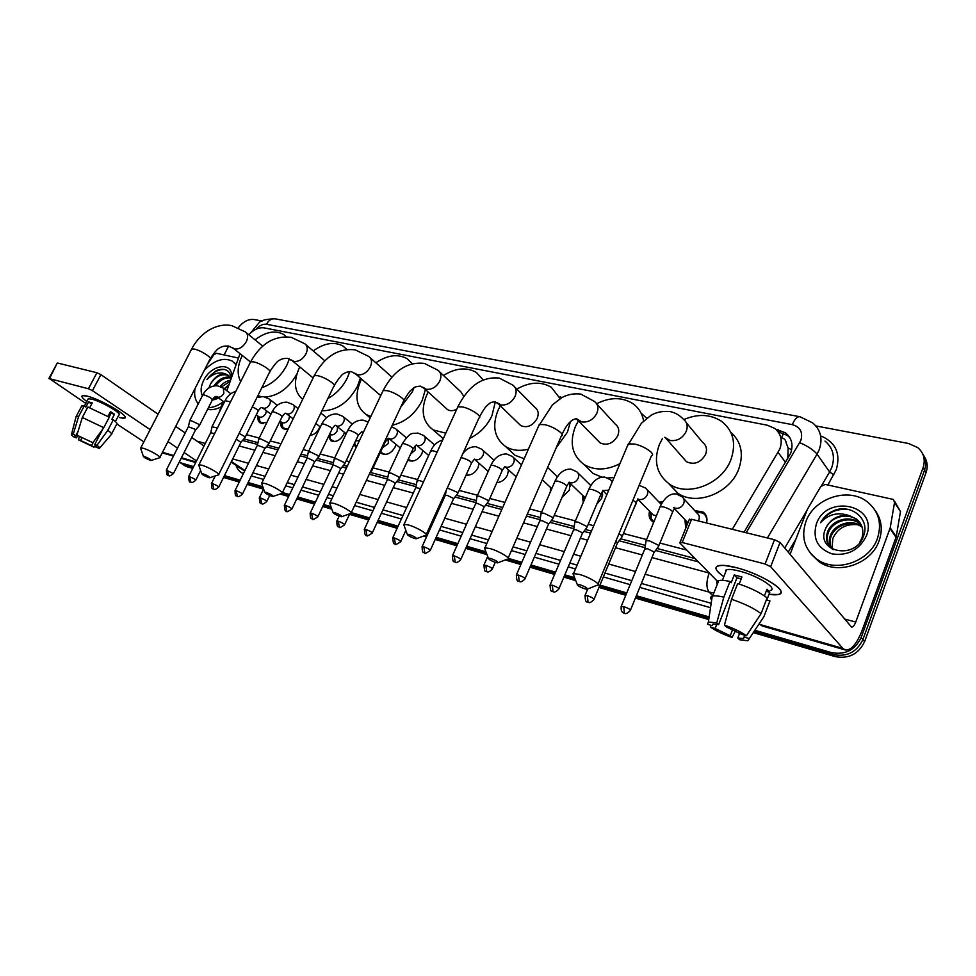 <?xml version="1.0" encoding="UTF-8"?>
<svg xmlns="http://www.w3.org/2000/svg" width="976" height="976" viewBox="0 0 976 976"><rect width="100%" height="100%" fill="white"/><g stroke="black" fill="none" stroke-linecap="round" stroke-linejoin="round"><path stroke-width="1.46" d="M266.851 422.498L260.324 423.011C258.237 421.669 257.518 419.399 258.14 416.191M288.164 429.074L283.223 428.793C281.076 427.403 280.319 425.06 280.954 421.791M319.884 426.622L319.201 428.391C316.956 432.539 313.918 434.869 310.051 435.418L310.112 435.406M344.504 432.392L343.735 434.454C340.112 440.432 335.866 442.567 331.035 440.847L328.412 436.662M356.264 447.289L353.824 444.714M395.939 444.348L395.036 447.13C391.303 453.34 386.85 455.511 381.701 453.62L380.311 452.461M422.828 450.534L421.864 453.755C418.07 460.086 413.507 462.27 408.188 460.306L407.834 460.074M479.082 463.332L478.057 467.638C475.178 472.982 471.176 475.495 466.052 475.153M508.496 469.895L507.508 474.909C505.104 479.631 501.542 482.205 496.821 482.644M569.923 483.169L569.337 490.172L562.042 497.333M550.305 492.063L550.464 487.39M602.46 491.514L601.814 498.199L596.714 504.263M583.221 502.53L582.379 495.076M636.23 503.445L633.192 510.058M653.688 522.355L653.029 521.977C649.504 519.439 648.345 515.853 649.54 511.192M685.762 528.162L684.908 519.635M732.281 529.309L779.812 449.058C782.74 440.457 781.007 433.551 774.615 428.354L767.234 425.194L264.081 327.875C258.896 327.204 253.797 329.485 248.795 334.744M787.754 458.781L788.144 448.033L786.18 442.982C785.912 440.213 784.362 438.468 781.52 437.773L783.606 433.307M243.854 438.907L257.981 442.653M267.656 445.215L278.843 448.179M301.035 454.06L307.55 455.792M317.444 458.415L333.487 462.673M343.503 465.32L347.249 466.321M370.392 472.457L387.875 477.093M398.135 479.814L416.386 484.657M456.402 495.259L476.312 500.542M487.012 503.384L502.689 507.532M527.333 514.071L540.411 517.536M551.452 520.464L574.156 526.491M585.393 529.468L591.48 531.078M620.565 538.789L645.392 545.377M657.043 548.463L695.132 558.565M246.44 434.686L259.189 438.029M270.254 440.932L281.003 443.751M303.207 449.57L308.77 451.022M320.091 453.999L334.719 457.829M346.175 460.831L349.445 461.685M373.076 467.882L389.107 472.079M400.855 475.166L417.618 479.558M459.159 490.44L477.545 495.259M489.793 498.48L504.934 502.445M529.59 508.899L541.643 512.058M554.283 515.377L575.389 520.903M588.247 524.283L593.737 525.722M623.444 533.506L646.612 539.569M659.935 543.071L686.848 550.122M240.035 353.678L226.847 390.729M223.114 401.234L218.978 412.86M659.056 502.164L662.728 501.823M694.79 510.68L702.976 511.973C706.539 514.596 707.71 518.256 706.514 522.965C707.405 518.744 706.246 515.474 703.049 513.144L695.851 511.839M193.651 466.613L181.438 463.051L184.196 464.893L193.199 467.528L184.196 464.893L186.953 466.723L184.415 465.406M815.838 425.926L908.595 443.494L917.806 447.655C923.857 452.974 925.626 459.623 923.089 467.614L861.174 637.511C855.049 650.126 845.155 655.152 831.467 652.602L833.272 654.591L754.094 631.448L833.272 654.591C846.924 657.153 856.806 652.139 862.894 639.561C856.806 652.139 846.924 657.153 833.272 654.591L835.078 656.58L753.313 632.619M708.942 618.259L635.876 596.897L708.942 618.259M626.263 594.091L599.459 586.259L626.263 594.091M575.145 579.146L564.348 575.999L575.145 579.146M555.076 573.29L530.48 566.092L555.076 573.29M521.367 563.433L507.178 559.285L521.367 563.433M486.475 553.233L466.199 547.316L486.475 553.233M457.378 544.73L435.674 538.386L457.378 544.73M426.988 535.848L425.548 535.434L426.988 535.848M397.598 527.26L377.602 521.416L397.598 527.26M369.148 518.951L350.762 513.571L369.148 518.951M331.413 507.91L323.178 505.507L331.413 507.91M314.943 503.104L297.229 497.931L314.943 503.104M289.091 495.552L281.991 493.478L289.091 495.552M263.227 487.988L247.66 483.437L263.227 487.988M239.706 481.119L223.98 476.52L239.706 481.119M923.089 467.614L924.565 470.151L862.894 639.561L924.565 470.151C926.59 464.21 925.968 458.781 922.698 453.877C925.968 458.781 926.59 464.21 924.565 470.151L926.029 472.665L864.614 641.61C858.538 654.14 848.693 659.129 835.078 656.58M924.174 456.439C927.42 461.331 928.042 466.748 926.029 472.665M708.747 619.565L635.4 598.081M625.775 595.262L598.983 587.418M575.718 580.598L563.872 577.133M554.6 574.413L530.005 567.215M520.891 564.543L505.226 559.956M487 554.612L465.723 548.378M456.902 545.791L435.211 539.447M426.512 536.898L423.596 536.044M397.122 528.284L377.139 522.428M368.684 519.952L349.493 514.34M331.852 509.167L322.714 506.495M314.479 504.08L296.765 498.895M288.628 496.503L280.112 494.015M263.569 489.159L247.209 484.377M239.254 482.046L223.528 477.435M192.748 468.419L186.953 466.723M744.041 532.213L790.633 453.352C793.5 444.836 791.78 437.992 785.448 432.807L775.603 429.135M778.128 431.843L787.327 435.406L789.84 437.699M238.315 327.692C243.195 321.641 248.416 318.908 253.967 319.494L262.117 321.043M224.102 354.947L228.616 346.041C224.59 345.833 221.625 346.468 219.746 347.92C217.916 348.31 214.781 351.836 210.352 358.473M181.438 463.051L179.279 462.026M831.467 652.602L754.887 630.264M709.137 616.93L636.364 595.714M626.751 592.908L599.947 585.088M574.559 577.682L564.836 574.852M555.564 572.143L530.956 564.97M521.855 562.322L508.325 558.37M485.95 551.843L466.687 546.231M457.854 543.656L436.162 537.325M427.464 534.799L426.268 534.445L478.923 418.094C483.059 416.813 470.944 408.578 462.404 406.919L457.866 406.797L457.232 408.2M398.074 526.223L378.078 520.391M369.623 517.927L351.311 512.583M330.962 506.654L323.654 504.519M315.407 502.115L297.692 496.955M289.555 494.576L282.454 492.514M262.8 486.78L248.124 482.498M240.169 480.18L224.431 475.593M242.524 440.457L257.591 444.47M266.314 446.788L278.001 449.899M300.193 455.816L307.159 457.671M316.09 460.05L333.109 464.576M342.137 466.979L346.395 468.114M369.294 474.214L387.484 479.07M396.756 481.534L416.008 486.658M444.446 494.234L445.471 494.515M454.999 497.04L475.934 502.628M485.597 505.19L501.81 509.521M526.467 516.084L540.045 519.696M550.013 522.355L573.803 528.687M583.941 531.383L590.59 533.164M619.101 540.753L645.051 547.67M655.567 550.464L698.365 561.871M805.92 521.562C813.947 498.224 848.229 486.743 867.176 501.737C878.705 511.156 882.133 523.356 877.473 538.337C869.714 561.822 835.7 573.266 817.034 559.309C804.553 549.598 800.845 537.02 805.92 521.562M875.179 510.448C881.596 519.427 882.914 529.517 879.132 540.716C871.409 564.128 837.493 575.523 818.876 561.578L811.337 554.319M825.537 528.833C814.887 551.721 855.135 560.614 863.345 536.507C870.787 519.452 851.426 503.372 834.077 510.558C828.038 513.156 823.512 517.219 820.499 522.721C828.502 514.096 838.152 511.766 849.474 515.718C838.421 514.401 830.466 518.695 825.623 528.602L825.623 528.602C829.942 517.426 847.034 511.985 856.891 519.805L860.185 523.051M866.432 535.751C859.307 550.037 847.851 556.076 832.077 553.892C817.656 548.622 812.422 538.667 816.363 524.014C826.379 493.478 878.839 504.799 866.432 535.751M861.332 525.076L859.588 523.575C849.754 515.779 832.748 521.172 828.465 532.31C826.416 537.483 826.843 542.29 829.759 546.706M861.064 524.551L858.917 522.636C849.083 514.84 832.04 520.232 827.758 531.383C825.159 538.825 826.794 544.803 832.662 549.317L833.175 549.659M859.527 542.815L861.967 537.935C864.114 530.127 862.198 523.77 856.22 518.854L849.474 515.718M862.174 527.26C852.365 519.549 835.505 524.917 831.259 535.97C829.539 540.204 829.588 544.327 831.393 548.353M861.991 526.698L861.588 526.381C851.78 518.598 834.822 523.953 830.564 535.055C828.758 539.521 828.892 543.815 830.954 547.963M832.882 549.464L832.174 546.511L832.821 549.427M832.174 546.511L832.845 538.496C837.445 528.419 845.57 523.807 857.209 524.661M848.217 509.448C836.261 508.386 827.014 512.815 820.499 522.721M736.526 567.703C757.571 573.022 783.228 587.467 780.922 592.566C780.141 594.787 776.164 595.372 768.99 594.323L778.384 594.482C790.462 592.456 762.097 574.095 736.526 567.703L724.424 565.446C713.346 565.202 713.151 568.947 723.838 576.67C715.652 570.972 713.846 567.324 718.421 565.714C722.045 564.86 728.072 565.519 736.526 567.703M790.072 554.38L807.262 509.557L820.84 486.438L825.281 484.438L893.369 499.444L894.553 502.42L890.197 527.882L896.224 536.8L862.296 629.984C856.818 643.953 851.121 650.602 845.216 649.955L842.874 648.381L770.662 566.702L765.111 563.994L774.517 539.728L780.031 542.436L851.499 627.043C852.951 627.202 854.366 625.543 855.745 622.066L890.197 527.882M894.528 501.225L900.482 511.583L896.224 536.8M845.216 649.955L762.28 626.019L759.218 623.908M689.178 519.744L691.581 519.281L682.187 542.51L765.111 563.994M682.187 542.51L680.04 542.302L680.052 543.181L718.165 582.05M691.581 519.281L774.517 539.728M725.461 570.179L726.132 570.85M724.424 625.116L726.278 626.909L741.65 634.339L746.42 635.742C741.065 631.948 733.732 628.41 724.424 625.116L731.536 599.288L737.673 583.575C750.434 587.796 760.255 592.578 767.124 597.91L761.085 613.636L746.42 635.742M745.274 635.413L743.468 638.572L737.783 638.011L739.698 633.07M741.223 578.829L736.965 577.829L718.617 624.664L713.175 624.152L712.114 625.616L707.502 624.25L708.381 622.029L716.75 622.871L718.617 624.664M717.323 584.185C716.128 582.33 716.604 581.135 718.751 580.574C721.081 580.049 724.826 580.354 729.987 581.476L731.195 582.733L734.245 574.962L737.954 575.852L741.931 577.023L739.186 584.051M725.278 572.997L726.571 569.716C729.218 569.093 733.623 569.581 739.784 571.18C758.254 575.828 778.738 589.065 770.04 590.565M744.578 637.206L749.336 638.609L763.927 616.588L769.942 600.935L766.782 600.069L769.783 592.286L766.977 589.236L764.415 595.885M769.942 600.935L768.673 604.242M708.381 622.029L712.236 596.153C710.443 596.714 710.138 597.849 711.321 599.557L711.98 597.898M712.236 596.153L712.639 596.055C714.957 595.592 718.69 595.946 723.838 597.129L716.75 622.871M729.987 581.476L723.838 597.129M749.336 638.609L747.738 640.768L739.576 639.731L737.783 638.011M732.659 629.471L730.219 635.754L732.024 637.487L735.514 630.801M732.024 637.487C723.009 634.278 715.847 630.825 710.54 627.117L715.14 628.483L716.774 624.311M710.833 625.238L710.54 627.117M730.219 635.754L715.14 628.483M731.536 599.288C744.31 603.583 754.155 608.365 761.085 613.636M712.626 624.298L712.114 625.616M734.245 574.962L736.965 577.829M766.172 591.31L769.783 592.286M204.301 370.331C214.22 360.229 223.516 357.143 232.19 361.071L236.07 364.817M234.521 362.889L236.302 364.17M210.584 383.885L208.766 388.082M213.293 398.415L217.636 398.037L212.207 400.245M218.636 397.915L214.793 399.648M202.386 395.744C200.361 391.437 200.788 386.313 203.679 380.347C210.682 365.353 230.787 361.376 231.751 375.052L231.849 376.687M216.977 396.707L217.014 398.22M215.903 396.5L216.111 398.403M228.884 375.699L228.787 375.638C222.162 373.21 216.123 375.906 210.67 383.727C214.781 376.76 219.783 373.503 225.663 373.979L228.787 375.638M230.983 379.115L227.725 374.833M230.507 377.919C224.992 377.358 220.039 379.969 215.672 385.74M230.165 377.285C223.968 376.333 218.575 379.213 213.976 385.935M230.202 381.311L221.43 386.935M230.58 380.237C226.835 380.799 223.358 382.848 220.161 386.398M224.687 389.095L228.982 384.727M224.26 388.777L229.104 384.373M231.751 375.052L231.214 377.578C229.555 369.855 224.541 367.537 216.196 370.636L206.949 379.493C213.146 373.393 219.38 371.563 225.663 373.979M222.784 402.161C217.916 405.674 213.122 407.529 208.425 407.712M198.311 403.783C195.054 400.05 193.956 394.963 195.029 388.521M221.088 406.907C216.221 409.371 211.707 410.201 207.571 409.395M224.785 369.489C218.173 369.184 212.219 372.515 206.949 379.493M579.988 584.77L577.255 584.453C577.377 585.624 579.89 587.088 584.807 588.833L587.003 589.26C588.174 588.443 585.832 586.954 579.988 584.77M573.851 575.913L573.546 573.546L579.61 574.474C589.431 577.17 601.972 584.868 597.446 585.368M683.554 458.342L686.531 461.758C694.339 465.149 700.707 462.685 705.611 454.365C707.393 449.302 706.404 445.3 702.659 442.372L686.384 422.84M683.859 419.558C697.889 413.592 710.455 414.178 721.545 421.315C733.354 430.697 736.465 443.507 730.878 459.757C721.947 484.157 687.69 497.296 669.365 484.035C656.665 474.348 653.334 461.172 659.373 444.507L662.46 438.456M730.768 432.234C741.321 441.701 743.956 454.047 738.649 469.285C729.865 493.429 695.949 506.337 677.722 493.124L668.719 483.596M490.684 558.479L488.366 558.211C488.622 559.382 491.099 560.81 495.784 562.505L497.65 562.859C498.565 562.03 496.235 560.578 490.684 558.479M485.182 549.842L484.938 547.804L490.086 548.573C499.175 551.074 511.827 558.76 507.666 559.236M597.751 440.408L600.179 442.945C607.279 445.898 613.148 443.458 617.808 435.638C619.626 430.672 618.772 426.829 615.222 424.096L596.885 404.137M619.943 463.661C606.608 470.42 594.665 470.713 584.099 464.552C572.119 455.536 569.215 442.872 575.376 426.585L578.585 420.534M596.641 403.735C610.037 397.037 622.066 396.976 632.753 403.539C638.658 407.675 642.269 413.507 643.611 421.01M641.159 413.129L646.71 418.326M614.038 477.618L607.731 477.923M601.899 477.154L593.066 473.482L585.441 465.881M409.249 534.506L407.285 534.275C407.639 535.434 410.079 536.837 414.568 538.471L416.166 538.789C416.85 537.947 414.544 536.519 409.249 534.506M404.271 526.076L404.076 524.319L408.456 524.978C416.911 527.284 429.647 534.958 425.804 535.385M518.805 423.718L520.806 425.646C527.272 428.232 532.725 425.829 537.166 418.436C539.033 413.58 538.288 409.883 534.921 407.334L514.938 387.228M528.406 449.18C519.683 451.327 512.095 450.461 505.641 446.569C494.344 438.151 491.831 426 498.102 410.103L500.322 405.821M516.804 389.107C529.59 381.872 541.094 381.274 551.33 387.301L560.126 398.635M560.261 396.683L561.676 397.708M570.387 421.754L567.471 432.124L556.235 447.728M524.197 458.732L515.084 455.328L508.862 449.558M334.683 512.546L332.999 512.351C333.463 513.51 335.854 514.877 340.173 516.475L341.539 516.743C342.027 515.889 339.733 514.486 334.683 512.546M330.12 504.311L329.973 502.799L333.743 503.372C341.6 505.507 354.41 513.156 350.86 513.547M463.832 396.463L460.928 391.901L439.627 371.832M445.8 433.173L433.198 429.928C422.571 422.059 420.424 410.371 426.768 394.89L428.208 392.047M443.507 375.479C455.694 367.915 466.65 366.903 476.373 372.429L483.218 379.945M495.32 401.831L491.953 415.727C487.109 425.926 479.704 433.478 469.724 438.395M445.947 408.175L447.594 409.664C450.253 411.177 453.315 411.018 456.78 409.188M443.275 438.675L437.931 434.064M266.167 492.368L264.703 492.209C265.252 493.344 267.619 494.686 271.767 496.235L272.951 496.467C273.256 495.613 270.986 494.246 266.167 492.368M261.946 484.328L261.824 483.022L265.082 483.51C272.414 485.511 285.273 493.1 281.979 493.478M370.843 416.496L366.134 414.483C356.13 407.114 354.325 395.89 360.705 380.799L361.571 379.091M375.87 362.779C387.484 355.008 397.915 353.654 407.151 358.717L412.36 363.78M413.946 387.862L412.336 391.803L400.685 407.248M425.426 389.509L422.132 400.575C415.264 413.922 405.296 422.144 392.242 425.268M378.493 393.706L380.86 395.365M202.971 473.763L201.703 473.628C202.337 474.751 204.655 476.068 208.669 477.569L209.694 477.776C209.84 476.91 207.595 475.568 202.971 473.763M199.055 465.906L198.945 464.783L201.788 465.21C208.632 467.065 221.515 474.617 218.465 474.946M302.67 399.355C294.325 392.157 293.215 381.604 299.364 367.708L299.717 366.988M313.223 350.921C324.325 343.015 334.256 341.393 343.015 346.053L346.944 349.518M349.762 371.6L347.322 377.944C342.808 386.935 336.33 393.804 327.863 398.574M360.351 378.041L357.387 386.52C348.42 402.563 336.61 410.652 321.958 410.798M144.509 456.548L143.399 456.426C144.106 457.537 146.4 458.83 150.255 460.294L151.158 460.477C151.17 459.611 148.95 458.305 144.509 456.548M140.837 448.875L140.751 447.911L143.24 448.277C149.645 450.009 162.541 457.5 159.698 457.805M240.706 381.579C236.875 374.369 237.388 365.695 242.243 355.52L242.28 355.459M255.017 339.819C265.643 331.852 275.11 330.022 283.406 334.304L286.468 336.83M289.384 358.9L286.92 365.048C280.881 376.394 272.524 383.946 261.836 387.716M296.802 374.223C288.676 388.228 278.209 395.829 265.411 397.037M260.763 396.561L257.908 395.609M698.291 520.94L698.816 519.879C699.804 516.999 699.194 514.742 697.01 513.108L683.59 498.492M658.483 546.621L658.373 545.194L649.601 540.924L646.197 540.582L645.941 541.582M630.52 610.024L653.908 552.819L653.81 551.806L647.466 548.719L644.77 549.049M685.994 520.781L686.25 526.979M687.189 522.05L687.86 522.977M87.425 396.158C99.735 399.147 126.563 414.336 125.184 417.447C125.001 418.472 123.049 418.484 119.328 417.484L124.562 418.106C130.882 417.094 101.321 399.526 87.425 396.158L84.156 395.524C80.422 395.402 81.313 397.391 86.827 401.514C82.411 398.257 80.959 396.293 82.472 395.622L87.425 396.158M207.29 364.475L213.707 354.837L216.452 353.3L238.473 358.046M196.518 460.928L184.074 452.535M177.498 448.094L167.945 441.64M150.158 429.635L92.427 390.656L88.438 388.753L96.929 372.734L100.906 374.638L158.088 414.214M57.181 363.194L49.459 378.651L88.438 388.753M49.459 378.651L85.803 403.43M143.862 441.86L117.035 424.109M57.84 363.096L96.929 372.734M175.717 426.402L185.184 432.966M191.699 437.468L204.021 445.995M76.909 435.15L92.879 442.714L76.909 435.15L82.313 417.484L87.852 407.004L109.263 417.203L103.773 427.683L92.879 442.714M109.092 417.094L111.069 413.312L109.995 412.519M102.931 428.854L94.672 444.617L96.185 446.764L95.209 446.74L95.819 445.556M108.702 414.971L109.995 415.361M81.325 406.76L81.777 405.918L84.192 406.016L85.851 407.102L88.596 401.905L92.269 402.881L89.743 407.663M87.877 399.526L88.279 398.757L91.903 399.16C101.955 401.6 123.342 414.3 118.804 415.056L115.4 421.559M94.672 444.617L96.941 445.3L107.799 430.318L113.265 419.863L111.764 419.448L114.485 414.239L110.495 411.579L107.958 416.423M113.265 419.863C116.717 422.413 117.828 423.938 116.595 424.401L111.63 433.93M107.799 430.318C111.276 432.832 112.411 434.32 111.203 434.747M75.908 417.301L76.25 416.325L78.653 416.459L73.261 434.076L75.799 435.686L78.043 431.429M84.192 406.016L78.653 416.459M96.941 445.3C99.528 447.154 100.308 448.204 99.284 448.435L95.209 446.74M93.708 441.567L91.561 445.654L94.038 447.215L95.55 445.312M94.038 447.215L78.348 439.786L80.557 440.444L81.972 437.76M79.398 436.723L78.348 439.786M77.665 435.625L76.494 437.87L74.274 437.211C71.724 435.418 70.845 434.344 71.614 434.003L73.261 434.076M91.561 445.654L80.557 440.444M76.494 437.87L74.884 435.662L75.799 435.686M120.902 388.472L129.54 394.45M82.313 417.484L103.773 427.683M88.596 401.905L91.695 403.966M111.069 413.312L114.485 414.239M108.592 415.19L109.702 415.922M661.96 503.067L660.142 503.287M661.216 504.397L647.112 489.659M621.98 537.007L621.785 535.568L618.991 533.689M594.091 599.142L617.442 543.071L615.917 541.058M650.638 512.315L651.065 518.524L653.883 521.867M651.712 513.413L653.212 514.938L656.409 515.743M586.783 527.735L586.491 526.271L577.987 522.136L574.998 521.831L574.766 522.721M558.98 588.662L582.282 533.677L582.062 532.628L575.913 529.651L573.534 529.944M602.668 495.088L602.253 491.819M552.806 518.793L552.453 517.304L544.059 513.23L541.253 512.949L541.033 513.779M525.112 578.548L548.353 524.6L548.073 523.551L542.022 520.611L539.777 520.891M583.489 496.137L583.733 501.335M584.307 496.918L585.197 497.87M570.252 486.536L569.301 482.583M551.574 488.427L551.391 489.525M488.317 501.798L487.805 500.273L479.667 496.333L477.179 496.089L476.971 496.821M460.855 559.346L483.937 507.386L483.559 506.3L477.667 503.457L475.678 503.701M457.683 493.722L457.097 492.185L447.264 488.012M430.343 550.232L453.34 499.2L452.901 498.114L447.106 495.308L445.227 495.54M496.857 482.571L497.675 482.583M470.737 464.735L471.359 463.454M423.438 482.022L419.485 480.546L417.081 480.973M420.449 488.537L415.764 487.634M466.15 474.934L468.309 475.214M399.379 478.35L398.647 476.8L390.851 473.031L388.582 473.433M372.295 532.884L395.097 483.632L394.56 482.522L388.924 479.802L387.252 479.997M410.579 454.133L415.105 450.119L415.276 445.605M371.612 471.03L371.319 469.895M408.114 459.452L412.311 461.136M382.543 447.679L388.338 443.543L388.094 438.419M344.699 463.929L343.845 462.368L336.256 458.708L334.219 459.062M317.908 516.621L340.502 469.029L339.868 467.907L334.378 465.271L332.889 465.43M380.738 451.534L382.726 453.645L385.593 454.413M362.84 433.381L362.084 432.014M318.627 457.061L317.712 455.475L310.222 451.876L308.294 452.205M291.97 508.862L314.455 462.063L313.784 460.928L308.367 458.33L306.952 458.488M354.508 443.263L356.496 446.801M355.557 441.042L359.546 440.359M329.998 434.564L329.998 434.564C332.731 435.54 335.122 434.332 337.171 430.965L337.513 426.805M329.693 434.32L330.4 439.237L334.524 441.567M268.803 443.909L267.766 442.323L260.47 438.822L258.738 439.115M242.451 494.051L264.691 448.753L263.935 447.618L257.396 445.215M281.539 422.242L282.064 422.632C284.626 423.523 286.907 422.34 288.908 419.094L289.543 416.032M244.976 437.626L243.902 436.04L239.108 433.442M218.795 486.975L240.913 442.384L236.241 439.2M280.002 421.071L282.064 422.632L282.747 427.366L286.383 429.44M258.616 416.557L259.104 416.923C261.592 417.777 263.825 416.606 265.789 413.409L266.46 410.737M217.404 428.013L212.048 426.78M214.561 433.673L210.694 432.722M259.238 416.996L259.921 421.669L263.337 423.621M199.385 425.609L198.201 424.011L191.174 420.644L189.686 420.876M173.508 473.433L195.371 430.196L194.505 429.062L188.344 426.732M785.595 462.404L778.14 452.474M788.144 448.033L791.682 449.741M864.614 641.61L861.174 637.511M779.897 432.197L777.994 429.599M746.164 532.737L800.857 440.432C803.126 432.27 800.271 427 792.317 424.645L266.485 324.264C262.886 323.837 259.396 325.484 256.029 329.229M792.317 424.645C794.61 419.168 797.124 416.52 799.844 416.703L812.496 422.791C820.682 429.635 822.927 438.59 819.242 449.643L817.046 454.145L829.612 471.981L831.747 467.565C835.322 456.719 833.077 447.886 825.001 441.079M821.707 436.26C835.981 442.872 840.824 454.047 836.225 469.81L827.819 484.987M795.94 539.081L788.23 552.172M710.516 607.694L639.768 587.393M630.142 584.636L603.339 576.938M575.486 568.947L568.215 566.861M558.943 564.201L534.336 557.137M525.222 554.527L511.436 550.574M486.829 543.51L470.029 538.691M461.197 536.153L439.493 529.931M430.794 527.43L429.574 527.077M401.38 519L381.384 513.254M372.93 510.826L354.605 505.568M331.767 499.017L326.923 497.626M318.676 495.259L300.95 490.172M292.8 487.841L285.7 485.804M263.569 479.448L251.344 475.946M243.414 473.604C239.779 472.116 237.302 469.371 235.997 465.345M713.846 592.981L709.137 592.115L712.773 595.714M799.759 442.677C807.75 446.117 813.52 449.948 817.046 454.145L767.392 537.971M784.741 548.036L806.908 510.485M821.682 485.426L829.612 471.981L833.833 474.775M231.422 461.502L244.915 470.542M239.974 468.114L244.683 471.018M651.956 557.577L709.149 573.034C706.197 581.684 706.197 588.04 709.137 592.115L645.148 574.23M635.522 571.533L608.707 564.03M580.854 556.247L573.583 554.209M564.299 551.623L539.679 544.73M530.566 542.18L516.768 538.325M492.148 531.444L475.336 526.747M466.504 524.271L444.775 518.207M436.077 515.767L434.845 515.426M406.638 507.544L386.618 501.945M378.151 499.578L359.815 494.442M336.952 488.061L332.108 486.695M323.849 484.389L306.11 479.436M297.961 477.154L290.836 475.166M268.693 468.968L256.444 465.552M248.477 463.319L232.715 458.915M252.882 472.811L265.118 476.288M287.249 482.595L294.362 484.621M302.511 486.939L320.238 491.989M328.485 494.332L333.328 495.71M356.179 502.213L374.503 507.435M382.958 509.85L402.966 515.548M431.16 523.563L432.38 523.917M441.091 526.393L462.795 532.579M471.628 535.092L488.439 539.874M513.047 546.877L526.833 550.806M535.946 553.404L560.566 560.407M569.838 563.054L577.097 565.116M604.961 573.058L631.765 580.683M641.391 583.428L711.175 603.29M239.132 445.959L254.919 450.229M262.91 452.388L275.159 455.707M297.351 461.697L304.475 463.624M312.637 465.833L330.4 470.639M338.672 472.872L343.528 474.19M366.415 480.375L384.776 485.34M393.255 487.634L413.287 493.051M441.518 500.676L442.75 501.017M451.461 503.372L473.201 509.252M482.046 511.631L498.87 516.182M523.514 522.843L537.312 526.576M546.438 529.041L571.07 535.702M580.354 538.215L587.625 540.179M615.502 547.719L642.33 554.966M250.649 332.865L258.64 323.263C260.153 320.567 265.606 319.079 274.988 318.798C271.548 318.396 268.717 320.226 266.485 324.264M759.718 624.408L842.874 648.381M844.435 618.967L855.745 622.066M896.066 537.41L890.039 528.504M780.031 542.436L770.662 566.702M900.482 511.583L894.553 502.42M664.766 437.297L670.183 440.518C677.32 441.262 682.675 438.212 686.25 431.368C688.092 426.183 687.116 422.12 683.322 419.168C679.491 415.093 675.002 412.543 669.841 411.518C662.253 410.945 655.896 412.262 650.797 415.483L641.427 423.218L627.446 445.873M598.032 583.977L651.456 455.78C656.287 454.279 644.38 445.983 634.51 444.056L628.288 443.885L573.546 573.546M576.999 418.997L581.842 421.949C588.382 422.596 593.408 419.668 596.909 413.141C598.813 408.066 597.959 404.149 594.372 401.404L580.842 394.084C574.034 393.267 567.703 394.438 561.859 397.598L552.44 404.857L538.545 426.183M508.179 558.065L561.298 436.101C565.763 434.71 553.746 426.439 544.571 424.645L539.277 424.511L484.938 547.804M496.686 402.417L500.859 404.93C506.898 405.504 511.619 402.673 515.06 396.439C516.987 391.474 516.267 387.716 512.876 385.154L499.322 378.102C482.278 376.309 468.468 385.874 457.866 406.797L404.076 524.319M422.791 387.179L426.378 389.265C431.953 389.778 436.418 387.045 439.786 381.067C441.738 376.236 441.128 372.625 437.931 370.233L424.377 363.414C407.382 361.535 393.633 370.575 383.129 390.559L382.568 391.742M351.25 512.729L403.356 401.563C407.199 400.38 394.999 392.193 387.033 390.656L383.129 390.559L329.973 502.799M354.556 373.076L357.631 374.821C362.804 375.26 367.037 372.625 370.319 366.891C372.307 362.181 371.783 358.704 368.782 356.472L355.252 349.872C338.318 347.907 324.666 356.484 314.272 375.601L313.784 376.602M282.32 492.782L333.78 386.325C337.354 385.239 325.093 377.114 317.651 375.687L314.272 375.601L261.824 483.022M291.336 359.985L293.983 361.437C298.802 361.828 302.816 359.278 306.025 353.776C308.026 349.188 307.599 345.833 304.768 343.735L291.275 337.342C274.439 335.317 260.897 343.467 250.637 361.791L250.21 362.633M218.758 474.36L269.522 372.246C272.853 371.246 260.543 363.194 253.577 361.864L250.637 361.791L198.945 464.783M232.593 347.785L234.899 349.018C239.388 349.359 243.207 346.895 246.355 341.588C248.343 337.123 248.014 333.902 245.354 331.925L231.91 325.703C219.161 322.702 201.642 330.217 191.65 348.993L191.272 349.701M159.954 457.317L209.974 359.205C213.085 358.265 200.751 350.299 194.236 349.054L191.65 348.993L140.751 447.911M623.737 606.56L624.347 613.282C624.408 612.623 625.262 615.758 630.313 610.525C630.777 609.634 628.581 608.316 623.737 606.56L621.102 606.657M675.563 508.35C679.223 508.642 681.931 507.044 683.7 503.543C684.713 500.615 684.115 498.321 681.907 496.662L676.197 493.929C669.951 493.295 664.595 497.54 660.142 506.678L659.752 507.605M658.837 545.779L672.342 512.717C673.159 511.046 670.231 509.118 663.558 506.91L660.142 506.678L646.197 540.582M162.504 452.315L173.716 455.548M181.426 457.768L195.993 461.965M197.091 441.201L205.302 443.458M100.906 374.638L92.427 390.656M587.357 595.677L588.052 602.314C588.101 601.667 588.918 604.73 593.896 599.618C594.286 598.727 592.115 597.422 587.357 595.677L584.892 595.775M638.17 499.212L639.329 499.553C642.867 499.822 645.514 498.236 647.271 494.808C648.296 491.904 647.735 489.659 645.575 488.049L639.158 485.304M622.31 536.214L635.803 503.775C636.852 503.177 635.876 502.018 632.899 500.298M552.294 585.197L553.05 591.737C553.099 591.102 553.892 594.116 558.797 589.101C559.126 588.211 556.954 586.918 552.294 585.197L549.976 585.295M612.269 481.827L610.512 479.741L604.815 477.105C598.239 476.739 592.932 480.79 588.882 489.232L588.54 490.05M587.101 526.991L600.569 495.149C601.216 493.49 598.325 491.599 591.895 489.44L588.882 489.232L574.998 521.831M603.046 490.635L608.743 490.172M518.476 575.096L519.293 581.525C519.269 580.891 520.11 583.868 524.942 578.951C525.21 578.073 523.051 576.779 518.476 575.096L516.292 575.169M569.167 482.351L570.606 482.852C573.925 483.083 576.45 481.546 578.17 478.252C579.219 475.41 578.719 473.226 576.67 471.713L570.96 469.127C564.348 468.809 559.065 472.762 555.1 480.973L554.771 481.729M553.111 518.085L566.568 486.817C567.129 485.182 564.25 483.291 557.93 481.168L555.1 480.973L541.253 512.949M485.828 565.336L486.707 571.68C486.707 571.045 487.427 573.986 492.258 569.167C492.465 568.276 490.33 566.995 485.828 565.336L483.779 565.409M454.291 555.905L455.231 562.164C455.231 561.542 455.926 564.433 460.696 559.712C460.855 558.821 458.72 557.552 454.291 555.905L452.364 555.978M504.848 466.638L506.459 467.26C509.57 467.467 511.985 465.979 513.681 462.795C514.742 460.013 514.291 457.903 512.339 456.475L506.629 453.962C499.7 453.925 494.466 457.695 490.928 465.271L490.635 465.942M488.598 501.176L501.993 471.005C502.384 469.371 499.541 467.528 493.441 465.442L490.928 465.271L477.179 496.089M423.828 546.792L424.816 552.977C424.243 554.185 426.036 553.38 430.196 550.562C430.294 549.671 428.171 548.414 423.828 546.792L422.01 546.865M474.312 459.171L475.959 459.842C478.984 460.038 481.327 458.574 483.022 455.438C484.084 452.693 483.669 450.619 481.766 449.241L476.044 446.74C470.591 446.569 466.15 448.948 462.722 453.852M457.951 493.148L471.31 463.478C471.628 461.868 468.797 460.038 462.795 457.976L460.977 457.72M394.365 537.996L395.402 544.083C394.816 545.267 396.573 544.474 400.697 541.729C400.746 540.838 398.635 539.594 394.365 537.996L392.645 538.044M437.089 452.193L432.856 450.68L430.648 451.18M365.854 529.468L366.939 535.482C366.329 536.641 368.074 535.873 372.161 533.177C372.161 532.286 370.063 531.054 365.854 529.468L364.243 529.529M416.215 445.007L417.862 445.727C420.705 445.898 422.95 444.47 424.621 441.445C425.682 438.749 425.316 436.748 423.511 435.442L417.789 433.015C412.787 434.259 411.421 430.099 402.344 443.616L402.088 444.165M399.611 477.85L412.885 449.167C413.055 447.569 410.249 445.764 404.454 443.751L402.344 443.616L388.753 472.823M338.269 521.221L339.38 527.162C338.782 528.297 340.502 527.54 344.54 524.893C344.491 524.014 342.405 522.782 338.269 521.221L336.732 521.269M388.558 438.285L390.168 439.005C392.925 439.151 395.134 437.748 396.781 434.771C397.854 432.112 397.513 430.148 395.756 428.867L391.547 426.756M371.832 470.554L385.044 442.335L384.8 441.14M311.539 513.23L312.698 519.098C312.1 520.208 313.796 519.464 317.786 516.877C317.7 515.987 315.614 514.779 311.539 513.23L310.1 513.278M344.906 463.49L358.082 435.735C358.131 434.161 355.349 432.392 349.737 430.416L347.615 430.77M361.754 431.77L363.279 432.466M285.651 505.495L286.834 511.278C286.224 512.363 287.896 511.644 291.861 509.106C291.726 508.228 289.665 507.02 285.651 505.495L284.284 505.531M335.781 425.463L337.306 426.146C339.904 426.28 342.015 424.914 343.637 422.035C344.723 419.436 344.43 417.533 342.747 416.313L337.001 413.97C330.498 413.751 325.447 417.069 321.836 423.926L321.616 424.389M318.823 456.646L331.938 429.318C331.925 427.756 329.156 426 323.629 424.048L321.836 423.926L308.453 451.705M260.543 497.992L261.763 503.701C262.178 504.604 263.825 503.897 266.729 501.579C266.558 500.688 264.496 499.492 260.543 497.992L259.25 498.028M236.204 490.708L237.449 496.345C237.851 497.235 239.486 496.54 242.353 494.271C242.133 493.38 240.084 492.197 236.204 490.708L234.972 490.745M286.127 413.421L287.542 414.056C289.994 414.166 292.031 412.836 293.617 410.042C294.703 407.504 294.459 405.662 292.861 404.503L287.09 402.21C280.673 401.978 275.683 405.174 272.133 411.787L271.938 412.177M268.973 443.555L281.966 417.069C281.844 415.532 279.099 413.8 273.731 411.896L272.133 411.787L258.884 438.663M212.573 483.645L213.854 489.22C214.244 490.098 215.855 489.415 218.697 487.183C218.441 486.292 216.404 485.121 212.573 483.645L211.414 483.681M262.385 407.663L263.727 408.273C266.131 408.371 268.119 407.053 269.705 404.308C270.791 401.795 270.547 399.989 268.998 398.867L263.227 396.573L256.944 397.537M245.147 437.285L258.079 411.213C258.494 410.335 256.566 408.895 252.296 406.907M189.637 476.788L190.942 482.29C191.333 483.157 192.919 482.486 195.725 480.29C195.444 479.411 193.419 478.252 189.637 476.788L188.527 476.813M230.507 401.892L225.102 400.685M167.36 470.139L168.689 475.568C169.043 476.422 170.617 475.763 173.423 473.604L166.31 470.151M216.904 396.634L218.136 397.195C220.405 397.281 222.321 395.988 223.882 393.328L223.297 388.045L217.502 385.801C211.194 385.569 206.314 388.582 202.837 394.853L202.679 395.182M199.531 425.304L212.329 399.989C212.06 398.476 209.352 396.805 204.216 394.951L202.837 394.853L189.82 420.51M702.976 511.973L705.929 515.218M185.489 466.125L179.974 462.453M787.327 435.406L785.448 432.807M231.178 462.002L239.803 467.992M799.844 416.703L274.988 318.798M856.22 518.854L856.891 519.805M858.917 522.636L859.588 523.575M861.588 526.381L862.15 527.174M817.034 559.309L818.876 561.578M689.434 519.11L680.04 542.302M743.468 638.572L744.749 635.254M722.386 580.342L726.571 569.716M712.639 596.055L718.751 580.574M577.255 584.453L572.997 573.754M669.365 484.035L677.722 493.124M686.531 461.758L665.01 437.321M587.674 588.992L596.617 585.429M562.03 434.393C566.592 424.475 571.363 419.265 576.34 418.777L600.179 442.945M488.366 558.211L484.474 547.987M584.099 464.552L593.066 473.482M498.211 562.652L506.959 559.285M479.558 416.667C483.34 409.981 485.914 406.211 487.305 405.345L489.049 403.857C489.928 402.722 491.953 402.039 495.113 401.783L498.37 403.93L520.806 425.646M407.285 534.275L403.674 524.478M505.641 446.569L515.084 455.328M416.63 538.618L425.207 535.446M403.918 400.355C407.321 394.475 409.761 391.022 411.25 389.997L413.202 388.375C414.153 387.13 416.557 386.386 420.436 386.167L424.231 388.424L447.594 409.664M332.999 512.351L329.632 502.945M433.198 429.928L443.031 438.529M341.942 516.597L350.347 513.596M334.268 385.313C339.477 377.334 342.832 373.357 344.345 373.393C345.992 372.149 348.395 371.6 351.543 371.746L355.776 374.089L379.847 394.877M264.703 492.209L261.544 483.157M391.901 377.078L370.185 357.716M366.134 414.483L370.197 417.874M273.292 496.357L281.539 493.514M269.949 371.392C274.768 364.109 278.026 360.364 279.709 360.168C281.491 358.826 284.187 358.241 287.786 358.412L292.361 360.815L313.125 377.944M201.703 473.628L198.701 464.893M324.801 360.778L305.939 344.735M209.974 477.679L218.075 474.995M143.399 456.426L140.544 448.008M262.69 346.09L246.33 332.731M250.417 361.925L233.471 348.469L228.616 346.041M151.402 460.391L159.356 457.842M705.819 516.182L706.673 517.134M695.973 511.961L698.218 511.656M674.221 507.642C675.282 506.739 674.782 508.118 672.708 511.778M654.201 552.318L658.361 546.658M624.347 613.282L623.127 612.708C623.579 612.733 620.37 612.464 621.309 606.157L645.014 548.451M686.933 521.77L686.384 526.637M687.921 522.831L673.611 507.666M644.929 548.475L646.088 540.619M162.223 452.864L173.447 456.097M181.146 458.317L195.712 462.526M57.255 363.048L48.873 378.59M84.375 406.138L88.279 398.757M76.25 416.325L81.777 405.918M99.723 447.935L111.093 434.784M71.614 434.003L76.152 416.362M660.203 503.36L661.899 503.165M637.95 498.834L636.169 502.896M617.723 542.607L621.871 537.044M588.052 602.314C587.918 600.679 585.258 605.23 585.088 595.311L587.735 588.967M651.419 513.108L651.065 518.524M653.212 514.938L638.048 499.456M602.948 490.342L600.923 494.32M582.55 533.238L586.674 527.76M553.05 591.737C552.782 590.065 550.159 594.445 550.159 584.856L573.754 529.419M606.865 494.612L602.973 490.769M573.681 529.431L574.901 521.867M590.822 485.56L577.951 472.982M569.142 482.132L566.897 486.048M548.597 524.197L552.709 518.817M519.293 581.525C519.012 579.89 516.438 584.185 516.463 574.766L539.984 520.391M583.99 496.613L584.026 500.627M585.234 497.809L569.13 482.412M539.923 520.415L541.168 512.986M557.43 476.764L547.634 467.455M486.707 571.68C486.268 569.703 484.645 575.242 483.937 565.019L487.707 556.454M551.794 488.622L542.266 479.777M492.429 568.776L495.247 562.335M521.477 464.905L513.425 457.488M504.921 466.54L502.286 470.322M484.157 507.032L488.232 501.823M455.231 562.164C454.877 560.517 452.51 564.787 452.522 555.612L475.873 503.262M516.206 476.874L504.958 466.711M475.824 503.287L477.093 496.113M493.978 460.233L482.766 450.131M474.397 459.123L471.591 462.844M453.547 498.87L457.598 493.746M424.816 552.977C424.426 551.342 422.12 555.539 422.157 546.523L445.41 495.125M488.207 471.384L474.543 459.33M445.361 495.149L446.264 490.208M442.689 439.956C437.236 441.64 433.307 445.19 430.916 450.595L417.277 480.326M395.402 544.083C394.987 542.192 393.389 547.487 392.791 537.727L415.947 487.256M415.898 487.28L417.203 480.351M400.843 541.412L405.857 530.419M434.601 444.971L424.365 436.174M416.24 445.007L413.129 448.606M395.292 483.34L399.306 478.374M366.939 535.482C366.476 533.604 364.963 538.825 364.377 529.224L387.423 479.643M428.684 455.475L416.325 445.019M387.374 479.655L388.692 472.848M406.309 437.76L396.537 429.525M388.521 438.273L385.288 441.823M369.77 473.214L371.539 471.042M339.38 527.162C339.001 525.576 336.805 529.626 336.866 520.989L339.148 516.133M409.212 460.318L410.079 461.026M400.319 447.972L388.619 438.297M344.662 524.624L349.737 513.815M361.645 431.758L358.314 435.247M334.39 458.525L347.846 430.282C351.47 423.291 356.557 419.9 363.096 420.119L368.22 422.035M340.661 468.773L344.638 463.954M312.698 519.098C312.283 517.524 310.148 521.513 310.222 513.022L333.036 465.125M382.726 453.645L383.568 454.328M363.109 432.819L361.767 431.77M332.987 465.137L334.329 458.549M352.336 424.109L343.418 416.862M335.598 425.426C335.293 424.841 334.146 425.987 332.157 428.867M314.614 461.831L318.554 457.073M286.834 511.278C286.261 509.399 285.004 514.511 284.394 505.287L307.086 458.195M354.691 442.86L355.276 445.434M346.199 433.747L335.732 425.451M307.05 458.208L308.392 451.717M326.57 417.618L320.86 413.055M261.763 503.701C261.165 501.835 259.958 506.886 259.36 497.797L263.605 489.074M332.06 440.871L332.865 441.494M329.302 434.796L330.4 439.237M320.36 427L315.834 423.45M266.838 501.347L269.693 495.466M298.131 408.651L293.434 404.967M285.785 413.336C285.309 412.799 284.101 413.909 282.162 416.667M264.838 448.545L268.742 443.934M237.449 496.345C236.936 494.771 235.045 498.712 235.07 490.525L257.518 444.958M293.166 418.838L285.931 413.36M257.481 444.971L258.835 438.688M277.294 405.284L269.535 399.282M261.958 407.553C261.226 407.212 259.994 408.31 258.262 410.835M241.035 442.189L244.927 437.651M213.854 489.22C213.317 487.658 211.475 491.538 211.511 483.474L215.269 475.922M284.26 428.818L285.016 429.391M281.234 421.998L282.747 427.366M270.95 414.166L262.117 407.578M235.777 391.4C231.214 392.706 227.713 395.683 225.273 400.331L212.17 426.378L210.779 432.502M190.942 482.29C190.32 480.485 189.21 485.365 188.624 476.63L210.804 432.49M261.361 423.047L262.093 423.596M258.311 416.325L259.921 421.669M259.104 416.923L256.298 414.812M195.822 480.107L200.629 470.505M230.836 393.718L223.76 388.399M216.33 396.476C215.428 396.183 214.147 397.244 212.5 399.66M195.493 430.038L199.336 425.621M168.689 475.568C168.043 473.763 166.981 478.594 166.396 469.981L188.453 426.524L189.771 420.522M224.358 402.161L216.501 396.5"/></g></svg>
